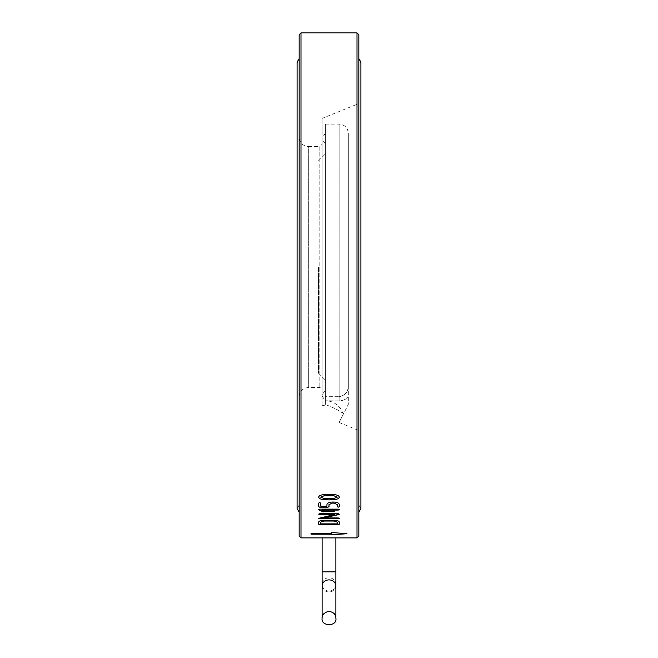 <?xml version="1.0" encoding="UTF-8"?>
<svg xmlns="http://www.w3.org/2000/svg" width="658" height="658" viewBox="0 0 658 658"><rect width="100%" height="100%" fill="white"/><g stroke="black" fill="none" stroke-linecap="round" stroke-linejoin="round"><path stroke-width="0.49" stroke-dasharray="3.29 2.47" d="M335.884 584.411A6.884 6.638 0 0 0 329 577.773A6.884 6.638 0 0 0 322.116 584.411A6.884 6.638 0 0 0 329 591.048A6.884 6.638 0 0 0 335.884 584.411M322.116 537.882L335.884 537.882M318.488 267.025L318.488 373.185L318.488 267.025M325.373 267.025L325.373 400.87L325.373 267.025M322.116 394.923L322.116 139.134L322.116 394.923L325.373 390.029M339.141 396.684C345.17 395.532 348.23 391.798 348.329 385.498L348.329 133.319L348.329 385.498C348.23 391.798 345.17 395.532 339.141 396.684L339.141 124.14L339.141 396.684L325.373 396.684L325.373 124.14L325.373 400.788L325.373 396.684L339.141 396.684L339.141 400.845C342.703 400.78 345.763 399.488 348.329 396.971C345.763 399.488 342.703 400.78 339.141 400.845L325.373 400.788L339.141 400.845L339.141 396.684M322.116 144.225L322.116 389.824L322.116 144.225L319.821 146.52L319.821 387.529L319.821 146.52L308.339 146.52L308.339 387.529L308.339 146.52C302.762 145.977 299.703 142.918 299.16 137.341L299.16 396.716L299.16 137.341M348.329 385.498L348.329 404.102A1.151 1.151 0 0 1 348.205 404.629A1.151 1.151 0 0 0 348.329 404.102L348.329 385.498M325.373 400.788L325.373 404.218L325.373 400.788M322.116 138.073L322.116 395.984L322.116 138.073L325.373 133.179M325.299 404.612C331.476 406.636 337.283 409.473 342.736 413.117C337.274 409.465 331.459 406.628 325.299 404.612L324.312 405.361L325.299 404.612M343.673 413.52L342.736 413.117A18.366 18.366 0 0 0 327.454 400.845A18.366 18.366 0 0 1 342.736 413.117L343.673 413.52C337.587 425.463 337.587 425.463 343.673 413.52C337.587 425.463 337.587 425.463 343.673 413.52L348.205 404.629L343.673 413.52M322.116 405.715L322.116 118.399L322.116 405.715L324.312 405.361L322.116 405.715M358.84 103.561L358.84 430.488L358.84 103.561L322.116 118.399M358.84 34.734L358.84 536.04M299.16 34.734L299.16 536.04M320.734 497.135L324.18 498.525L329 498.822L333.836 498.525L337.266 497.135M320.734 523.883L320.734 522.115M337.266 523.883L337.266 522.115M320.734 523.858L337.266 523.858M346.824 533.704L331.517 532.486M311.037 534.164L311.037 533.202L331.517 533.202L331.517 532.462M331.517 534.79L331.517 534.164M318.669 497.135L318.669 497.135C318.966 495.91 320.281 495.129 322.617 494.783L329 494.273L335.383 494.783C337.719 495.129 339.034 495.91 339.331 497.135L339.331 497.135M329 506.693L329 504.653M337.266 506.693L337.266 504.653M339.331 506.693L339.331 504.653C339.034 503.082 337.315 502.21 334.165 502.046L332.101 502.046C328.959 502.21 327.24 503.082 326.936 504.653L326.936 506.175L320.734 506.175L320.734 503.107L319.706 502.58L318.669 503.107L318.669 506.693M339.331 509.613L338.294 509.111L319.706 509.111L318.669 509.588L319.081 509.966M324.855 511.455L322.198 510.065M318.669 518.307L334.305 514.581M339.331 518.323L323.678 517.928M318.669 514.169L319.706 513.709L338.294 513.709L339.331 514.178L338.812 514.581M339.331 524.22L339.331 522.115C339.034 521.004 337.307 520.388 334.165 520.272L323.835 520.272C320.668 520.379 318.949 520.996 318.669 522.115L318.669 524.22M357.006 32.9L357.006 537.882M300.994 32.9L300.994 537.882M333.59 510.337L324.41 510.337L333.59 510.337L334.741 511.48L323.259 511.48L334.741 511.48L334.741 510.337L323.259 510.337L334.741 510.337M322.116 585.924A6.884 6.029 180 0 0 329 591.953A6.884 6.029 180 0 0 335.884 585.924M322.116 571.851L335.884 571.851M322.116 584.411L322.116 618.216M318.488 373.185L325.373 380.069M318.488 160.865L325.373 153.98M325.373 144.02L322.116 139.134M325.373 124.14L339.141 124.14C344.718 124.683 347.786 127.742 348.329 133.319M322.116 395.984L325.373 400.87M299.16 396.716C299.703 391.14 302.762 388.08 308.339 387.529L319.821 387.529C320.388 386.953 321.153 387.718 322.116 389.824M339.092 422.51L358.84 430.488M358.84 505.105L360.905 508.609L360.905 62.165L358.84 65.677M299.16 505.105L297.095 508.609L297.095 62.165L299.16 65.677M324.41 510.337L323.259 511.48L323.259 510.337"/><path stroke-width="0.99" d="M335.884 571.851L335.884 537.882L322.116 537.882L322.116 571.851L335.884 571.851L335.884 618.101L335.884 584.411M337.266 497.152L333.836 495.729L324.164 495.754L320.734 497.152L324.18 498.525L333.836 498.525L337.266 497.152L333.836 495.754L324.164 495.754M337.266 522.131L334.165 521.037L323.835 521.037L320.734 522.115L320.734 523.883L337.266 523.883L337.266 522.115L334.165 521.021L323.835 521.021L320.734 522.115M324.164 495.729L320.734 497.152M311.037 534.164L331.517 534.181L311.037 534.181L311.037 533.219L331.517 533.219L331.517 532.486L346.972 533.72L331.517 534.79L331.517 534.181M331.517 534.765L346.972 533.696M339.331 497.135C339.034 498.345 337.727 499.101 335.399 499.422L329 499.899L322.601 499.422C320.273 499.101 318.966 498.345 318.669 497.135M329 506.676L327.964 507.17L319.706 507.17L318.669 506.676M319.706 507.186L318.669 506.693L318.669 503.123L319.706 502.605L320.734 503.123L320.734 506.191L326.936 506.191L326.936 504.678C327.24 503.099 328.959 502.227 332.101 502.07L334.165 502.07C337.315 502.227 339.034 503.099 339.331 504.678L339.331 506.693L338.294 507.186L337.266 506.693L337.266 504.653L334.165 503.107L332.101 503.107L329 504.653L329 506.693L327.964 507.186L319.706 507.17M339.331 506.676L338.294 507.17L337.266 506.676M339.331 509.588L338.294 510.065L322.198 510.065L324.855 511.472L323.835 511.908L318.669 509.588M339.331 518.348L318.669 518.331L334.305 514.605L319.706 514.581L318.669 514.169L319.706 513.734L338.294 513.734L339.331 514.194L338.812 514.581L323.678 517.928L338.294 517.945L339.331 518.348L338.294 518.726L318.669 518.307M334.305 514.605L319.706 514.605L318.669 514.153M339.331 524.196L318.669 524.196M357.006 32.9L357.006 537.882L358.84 536.04L358.84 34.734L357.006 32.9L300.994 32.9L300.994 537.882L299.16 536.04L299.16 34.734L300.994 32.9M329 494.298L335.383 494.8C337.719 495.145 339.034 495.926 339.331 497.152C339.034 498.361 337.727 499.126 335.399 499.438L329 499.915L322.601 499.422C320.273 499.126 318.966 498.361 318.669 497.152C318.966 495.926 320.281 495.145 322.617 494.8L329 494.298M337.266 504.678L334.165 503.107L332.101 503.107L329 504.678M322.198 510.082L338.294 510.082L339.331 509.613L338.294 509.136L319.706 509.136L318.669 509.613L319.081 509.966M324.855 511.472L323.111 511.776M323.111 511.801L319.081 509.991M323.678 517.945L339.331 514.194M319.706 524.549L318.669 524.22L318.669 522.131C318.949 521.021 320.668 520.404 323.835 520.289L334.165 520.289C337.307 520.404 339.034 521.021 339.331 522.131L339.331 524.22L338.294 524.549L319.706 524.533M335.884 585.924A6.884 6.029 180 0 0 329 579.895A6.884 6.029 180 0 0 322.116 585.924L322.116 618.216C321.737 615.131 323.868 612.845 328.49 611.348C333.367 611.94 335.835 614.227 335.884 618.216C337.496 626.794 320.627 626.679 322.116 618.216M322.116 571.851L322.116 585.924M358.84 512.121L360.905 508.609L360.905 62.165L358.84 58.652M299.16 512.121L297.095 508.609L297.095 62.165L299.16 58.652M357.006 537.882L335.884 537.882M322.116 537.882L300.994 537.882"/></g></svg>
